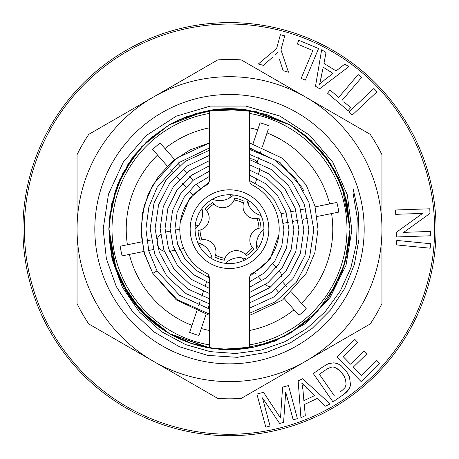 <?xml version="1.0" encoding="UTF-8"?>
<svg xmlns="http://www.w3.org/2000/svg" width="459" height="459" viewBox="0 0 459 459"><rect width="100%" height="100%" fill="white"/><g stroke="black" fill="none" stroke-linecap="round" stroke-linejoin="round"><path stroke-width="0.69" d="M195.075 229.161A34.425 34.425 0 0 0 229.5 263.586A34.425 34.425 0 0 0 263.925 229.161A34.425 34.425 0 0 0 229.5 194.736A34.425 34.425 0 0 0 195.075 229.161M190.158 229.161A39.342 39.342 0 0 1 249.174 195.092A39.342 39.342 0 0 1 249.174 263.231A39.342 39.342 0 0 1 190.158 229.161M353.023 192.929L353.091 188.741L358.519 213.309L359.007 239.122L354.319 264.579L344.669 288.539L330.4 310.135L312.131 328.426L290.547 342.735L266.507 352.426L237.372 357.32L207.858 355.415L179.595 346.82L153.943 331.897L132.485 311.483L116.316 286.605L106.368 258.681L103.166 229.161L108.473 194.157L123.316 162.044L146.524 135.336L176.285 116.156L210.274 106.104L245.714 106.052L279.812 116.035L309.676 135.267L332.832 162.274L347.297 194.788L351.846 230.102L346.006 265.336L330.187 297.352L305.786 323.377L274.74 341.244L239.764 349.213A120.487 120.487 0 0 1 109.408 219.396L108.835 229.161L112.025 259.1L122.421 287.288L139.364 312.028L161.562 331.696L185.683 344.623L210.279 351.651L235.685 353.499L260.919 350.137L284.907 341.72L306.664 328.65L325.362 311.518L340.291 290.989L350.819 267.941L356.557 243.218L357.274 217.882L353.023 192.929M94.818 229.161A134.682 134.682 0 0 1 296.841 112.524A134.682 134.682 0 0 1 296.841 345.799A134.682 134.682 0 0 1 94.818 229.161M230.2 349.632L254.94 346.878L284.328 336.453M343.234 189.447L338.719 178.287L322.889 153.065L301.362 132.45M293.731 127.223L289.618 124.745L267.058 114.716L242.759 109.408L204.737 111.296L169.13 124.888L141.808 146.536L122.892 173.043L111.721 203.773L109.013 229.305L111.738 254.521L119.719 278.82L136.317 305.51L159.244 327.043L169.555 333.676M169.583 333.699L190.795 343.229L213.601 348.593M232.782 349.592L239.076 349.253M209.31 110.378A120.487 120.487 0 0 1 249.168 110.292M249.69 110.378L249.69 180.662A4.917 4.917 0 0 0 252.347 185.029A49.692 49.692 0 0 1 252.347 273.294A4.917 4.917 0 0 0 249.69 277.661L249.69 347.945A120.487 120.487 0 0 1 239.764 349.213M349.988 229.075L346.115 199.074L334.915 170.811L318.408 147.89L297.076 129.409L289.618 124.745L249.168 110.292L217.583 109.282L186.721 116.523L169.13 124.888L148.768 139.766L131.808 158.642L117.384 185.086L109.93 214.319L109.013 229.305L114.331 264.459L129.61 296.537L145.732 315.746L165.383 331.174L169.382 333.578L192.028 343.63L216.459 348.938M248.566 348.111L254.946 346.912L268.974 342.999L289.87 333.435L317.548 311.311L337.761 282.044L346.884 256.116L349.988 229.018L342.03 186.102L326.848 158.2L304.874 135.158L289.618 124.745L267.046 114.704L242.754 109.403L213.67 109.735L185.482 117.005L169.13 124.888L146.341 142.043L128.038 164.179L115.226 191.082L109.34 220.251L109.013 229.305L116.425 270.77L131.194 298.798L152.813 322.092L169.382 333.578L191.323 343.412L214.95 348.765M221.14 349.351L254.946 346.918L276.674 340.033M289.95 333.389L310.083 318.684L326.94 300.037M329.981 295.648L344.812 263.902L349.988 229.265M349.988 229.098L344.508 193.233L330.864 164.052L309.905 139.427L289.618 124.745L265.893 114.331L240.304 109.162L209.063 110.447L179.171 119.69L169.13 124.888L149.209 139.37L132.496 157.701L119.392 180.272L111.434 205.127L109.013 229.001M109.013 229.253L114.32 264.321L129.53 296.416L145.968 315.947L166.032 331.582L169.382 333.578L210.256 348.1M109.013 229.305L112.088 256.007L121.015 281.585L141.383 311.231L169.382 333.578L208.168 347.744L231.583 349.62L254.946 346.924L273.977 341.14L289.87 333.435L311.363 317.53M327.376 299.429L337.858 281.809M349.001 244.555L349.988 229.161M254.946 346.924L270.844 342.334L289.87 333.435L310.829 318.018L328.145 298.35L342.512 270.879L349.442 240.631L349.988 229.018L347.325 204.157L339.585 180.186L327.416 158.975L311.236 140.638L289.618 124.745L256.392 111.749L220.882 108.984L196.515 113.304L173.577 122.438L169.13 124.888L150.334 138.366L134.315 155.285L117.24 185.505L109.408 219.396M422.59 213.389L396.329 232.317L396.484 236.964L430.743 235.765L430.594 231.428L403.679 232.374L429.963 213.435L429.802 208.788L395.549 209.987L395.698 214.33L422.59 213.389L395.698 214.33L395.549 209.987M436.05 229.161A206.55 206.55 0 0 1 126.225 408.04A206.55 206.55 0 0 1 126.225 50.283A206.55 206.55 0 0 1 436.05 229.161M403.679 232.374L430.594 231.428M396.484 236.964L396.329 232.317M288.459 72.178L283.169 70.732L288.459 72.178L280.948 49.79L284.723 35.877L280.38 34.689L276.605 48.602L258.337 63.99L263.403 65.362L258.337 63.99M279.388 59.068L283.169 70.732M275.4 54.678L277.563 52.596M318.563 48.545L305.344 80.136L301.167 78.38L312.826 50.524L301.167 78.38L305.344 80.136L318.563 48.545L298.826 40.283L297.271 44.012L312.826 50.524M319.665 88.782L315.517 86.217L319.665 88.782L348.851 66.647L344.766 64.105L336.108 70.933L323.956 63.399L336.108 70.933M352.053 115.232L348.96 111.933L352.053 115.232L377.011 91.794L373.913 88.501L348.96 111.933M342.121 100.326L361.56 77.479L358.135 74.565L338.69 97.411L330.119 90.113L327.514 93.177L348.048 110.648L350.659 107.59L343.825 101.778M298.161 380.861L302.607 378.761L298.161 380.861L300.926 417.724L305.31 415.653L304.271 404.58L317.307 398.418L304.271 404.58M262.456 397.861L270.058 426.027L262.456 397.861L279.629 423.445L283.576 422.378L285.716 392.089L293.186 419.784L285.716 392.089M256.902 394.08L263.495 392.302L256.902 394.08L265.836 427.163L270.058 426.027M279.015 415.688L279.657 416.669M280.547 418.086L280.885 412.302L280.547 418.086L263.495 392.302M282.589 387.144L288.476 385.56L282.589 387.144L280.885 412.302M349.483 388.125L343.206 394.774C347.618 391.756 350.039 388.412 350.481 384.745L349.483 376.971L346.453 371.279L341.008 365.559L337.726 363.723L333.934 362.799L328.374 363.654L333.934 362.799L337.744 363.729L341.037 365.576L346.453 371.279L349.718 377.659M321.725 367.676L324.375 365.863M325.19 365.341L325.729 365.014M343.12 356.597L350.504 364.159L343.12 356.597L357.704 342.357L354.864 339.448L337.009 356.873L361.113 381.561L341.513 361.485M353.332 367.057L361.531 375.456L353.332 367.057L366.993 353.728L364.165 350.831L350.504 364.159M430.198 248.21L396.358 244.894L396.794 240.418L396.358 244.894L430.198 248.21L430.634 243.735L396.794 240.418M209.31 347.945L209.31 277.661A4.917 4.917 0 0 0 206.653 273.294A49.692 49.692 0 0 1 206.653 185.029A4.917 4.917 -74.4 0 0 209.31 180.662L209.31 110.424M381.951 154.7A169.664 169.664 0 0 0 370.212 134.361L305.728 97.13A152.451 152.451 0 0 1 381.951 229.161L381.951 303.623A169.664 169.664 0 0 1 370.212 323.962L241.239 398.423A169.664 169.664 0 0 1 217.761 398.423L88.788 323.962A169.664 169.664 0 0 1 77.049 303.623L77.049 154.7A169.664 169.664 0 0 1 88.788 134.361L217.761 59.9A169.664 169.664 0 0 1 241.239 59.9L305.728 97.13A152.451 152.451 0 0 0 77.049 229.161A152.451 152.451 0 0 0 305.728 361.193A152.451 152.451 0 0 0 381.951 229.161L381.951 154.7M293.186 419.784L297.409 418.642L288.476 385.56M317.307 398.418L325.425 406.146L330.119 403.926L302.607 378.761M303.875 400.661L302.969 389.892L301.838 383.133L314.444 395.658L303.875 400.661L314.444 395.658M307.111 388.561L306.755 388.216M303.806 385.267L301.838 383.133L302.969 389.892M328.374 363.654L323.05 366.758L313.285 373.54L332.976 401.883L343.206 394.774M319.361 374.28L334.404 395.933L319.361 374.28L325.316 370.143L330.566 367.349C333.36 365.685 340.182 369.638 342.546 373.907C344.818 376.529 345.971 380.195 346.011 384.912C345.002 386.162 347.664 385.967 340.452 391.734L342.156 390.466M345.902 385.371L346.103 384.114M343.493 375.347L342.299 373.563M339.643 370.413L334.881 367.544M331.427 367.194L330.566 367.349M329.264 367.814L328.506 368.175M328.455 368.204L327.284 368.858M361.113 381.561L379.536 363.58L376.69 360.665L361.531 375.456M323.956 63.399L326.028 52.487L321.65 49.773L315.517 86.217M333.056 73.377L324.588 79.918L319.567 84.496L323.205 67.266L333.056 73.377L323.205 67.266M321.248 77.187L319.567 84.496L324.588 79.918M263.403 65.362L272.394 57.432M265.377 284.563A9.834 9.834 0 0 0 270.787 286.886M281.625 276.766A9.834 9.834 0 0 0 279.674 271.217M263.925 229.397A19.674 19.674 0 0 0 257.074 249.771M143.839 251.48L122.111 255.864A110.659 110.659 0 0 1 120.166 246.225L141.888 241.836M191.965 325.374A103.275 103.275 0 0 1 129.358 254.401M205.993 314.507L198.931 335.512A110.659 110.659 0 0 1 189.607 332.379L196.67 311.368M294.053 309.773A103.275 103.275 0 0 1 249.69 330.446M209.31 330.446A103.275 103.275 0 0 1 201.289 328.506M291.66 292.188L306.319 308.809A110.659 110.659 0 0 1 298.941 315.316L284.282 298.694M331.587 213.561A103.275 103.275 0 0 1 301.431 303.267M315.161 206.843L336.889 202.459A110.659 110.659 0 0 1 338.834 212.098L317.112 216.487M267.035 132.949A103.275 103.275 0 0 1 329.642 203.922M268.366 129.002L262.33 146.955M253.007 143.816L260.069 122.811A110.659 110.659 0 0 1 269.393 125.944M164.947 148.55A103.275 103.275 0 0 1 209.31 127.877M249.69 127.877A103.275 103.275 0 0 1 257.711 129.817M167.34 166.135L152.681 149.514A110.659 110.659 0 0 1 160.059 143.007L174.718 159.629M127.413 244.762A103.275 103.275 0 0 1 157.569 155.056M209.31 344.887A117.47 117.47 0 0 1 209.31 113.436M249.69 113.436A117.47 117.47 0 0 1 249.69 344.887M148.664 250.505L153.283 249.57M158.114 248.594L159.457 248.325M146.719 240.86L151.154 239.965M155.974 238.99L157.512 238.68M279.21 292.945L275.865 289.153M286.433 286.267L283.083 282.469M195.075 228.926A19.674 19.674 0 0 0 201.926 208.552M212.087 258.859A19.674 19.674 0 0 0 197.863 242.736M251.434 148.487L251.016 149.732M257.407 162.239A9.834 9.834 0 0 0 249.69 158.728A9.834 9.834 0 0 1 257.252 162.056L258.824 157.368M260.758 151.619L260.391 152.704M246.913 199.464A19.674 19.674 0 0 0 261.137 215.587M212.488 199.235A19.674 19.674 0 0 0 233.562 194.977M200.009 230.079L198.053 230.429A31.476 31.476 0 0 0 200.026 240.2L201.96 239.759A29.508 29.508 0 0 1 200.009 230.079A12.295 12.295 0 0 0 206.55 210.612A29.508 29.508 0 0 1 213.957 204.077A12.295 12.295 0 0 0 234.09 200.015A29.508 29.508 0 0 1 243.454 203.159L244.125 201.294A31.476 31.476 0 0 0 234.681 198.116L234.09 200.015A12.295 12.295 0 0 0 234.681 198.116M213.957 204.077L212.678 202.562A31.476 31.476 0 0 0 205.202 209.155L206.55 210.612A12.295 12.295 0 0 0 205.202 209.155M257.04 218.564A29.508 29.508 0 0 1 258.991 228.243L260.947 227.893A31.476 31.476 0 0 0 258.974 218.123L257.04 218.564A12.295 12.295 0 0 1 243.454 203.159M252.45 247.711A29.508 29.508 0 0 1 245.043 254.246L246.322 255.761A31.476 31.476 0 0 0 253.798 249.168L252.45 247.711A12.295 12.295 0 0 1 258.991 228.243M224.91 258.308A29.508 29.508 0 0 1 215.546 255.164L214.875 257.029A31.476 31.476 0 0 0 224.319 260.207L224.91 258.308A12.295 12.295 0 0 1 245.043 254.246M215.546 255.164A12.295 12.295 0 0 0 201.96 239.759M246.512 259.088A19.674 19.674 0 0 0 225.438 263.346M177.977 163.324L179.836 165.429M183.089 169.119L186.434 172.905M189.687 176.6L193.032 180.387M196.286 184.076L199.636 187.869M170.599 169.83L172.613 172.108M175.877 175.808L179.228 179.607M182.493 183.307L185.849 187.117M189.119 190.824L192.487 194.633M198.586 305.683L200.199 300.886M201.765 296.221L203.377 291.431M204.944 286.766L206.556 281.969M208.128 277.305L208.765 275.406M207.961 308.655L209.31 304.638M307.909 218.346L302.957 219.345M298.138 220.32L293.186 221.318M288.367 222.294L283.41 223.292M305.786 208.736L300.823 209.74M295.986 210.715L291.017 211.719M286.175 212.701L281.195 213.705M248.25 204.261L249.335 201.025M255.336 183.187L256.96 178.344M258.543 173.64L259.197 171.695A9.834 9.834 0 0 0 259.708 168.596M230.688 194.759L229.603 197.99M276.393 267.448L272.985 263.586M269.657 259.817L269.1 259.186M258.698 247.395L256.443 244.836M241.692 257.849L243.947 260.408M254.349 272.198L255.359 273.34M258.647 277.07L262.02 280.897M198.558 225.375L195.218 226.052M179.808 229.161L175.057 230.12M170.191 231.107L165.206 232.111M169.555 251.302L174.586 250.287M179.503 249.294L183.698 248.445M199.108 245.335L202.453 244.658M160.466 234.319A9.834 9.834 0 0 0 164.311 251.325M209.31 148.033L178.89 162.618L157.133 187.301L148.865 207.089L145.899 229.093L148.825 251.102L157.064 270.902L152.801 273.357L177.013 299.532L209.31 314.019M249.69 313.181L275.739 301.62L296.365 282.199L309.584 257.333L313.813 229.684L308.884 202.304L295.389 178.201L274.843 159.979L249.69 149.41M209.31 150.294L185.212 161.402L166.198 179.664L154.04 202.878L150.168 228.611L154.717 254.074L167.133 276.553L186.073 293.662L209.31 303.789M249.69 302.854L271.831 292.211L289.239 275.107L300.335 253.552L303.852 229.747L299.687 206.194L288.338 185.344L271.011 169.36L249.69 159.686M209.31 160.679L189.131 170.834L173.336 186.767L163.295 206.659L160.128 228.542L163.909 250.178L174.185 269.393L189.911 284.253L209.31 293.467M249.69 292.406L267.901 282.744L282.09 267.993L291.075 249.776L293.892 229.821L290.495 210.102L281.292 192.528L267.167 178.803L249.69 170.065M209.31 171.207L193.078 180.353L180.496 193.899L172.561 210.434L170.088 228.45L173.1 246.253L181.236 262.187L193.755 274.769L209.31 283.008M249.69 281.763L263.931 273.168L274.907 260.844L281.803 246.001L283.932 229.925L281.31 214.055L274.235 199.768L263.323 188.345L249.69 180.622M209.097 182.091L189.492 198.408L180.353 221.795M157.064 270.902L179.475 295.252L209.31 308.982M249.69 308.098L273.816 296.984L292.848 278.705L305.023 255.468L308.896 229.712L304.346 204.221L291.913 181.724L272.95 164.597L249.69 154.465M209.31 155.4L187.14 166.049L169.715 183.17L158.607 204.748L155.085 228.576L159.25 252.157L170.61 273.025L187.966 289.027L209.31 298.711M249.69 297.719L269.898 287.552L285.71 271.602L295.768 251.687L298.935 229.781L295.154 208.116L284.861 188.878L269.117 174.007L249.69 164.787M209.31 165.848L191.076 175.516L176.864 190.284L167.862 208.524L165.039 228.502L168.442 248.244L177.662 265.847L191.805 279.588L209.31 288.327M249.69 287.185L265.95 278.034L278.55 264.476L286.502 247.912L288.981 229.873L285.963 212.047L277.81 196.085L265.273 183.491L249.69 175.246M209.31 176.486L195.041 185.092L184.042 197.433L177.134 212.293L174.999 228.398L177.627 244.297L184.719 258.606L195.654 270.047L209.31 277.775M249.874 276.318L270.099 259.192L278.888 234.652M152.801 273.357L144.671 254.458L141.12 234.193L142.347 213.653L148.28 193.956L158.602 176.158L172.75 161.224L189.963 149.961L209.31 142.973L176.411 158.326L152.876 184.839L144.12 205.793L140.976 229.087L144.08 252.393L152.801 273.357L176.354 299.951L209.31 315.35M249.69 315.35L282.589 299.997L306.124 273.484L314.88 252.53L318.024 229.236L314.92 205.93L306.199 184.966L282.646 158.372L249.69 142.973M303.732 190.697L301.936 187.421L280.162 162.658L249.69 148.033M434.61 229.161A205.11 205.11 0 0 1 126.948 406.794A205.11 205.11 0 0 1 126.948 51.534A205.11 205.11 0 0 1 434.61 229.161"/></g></svg>
